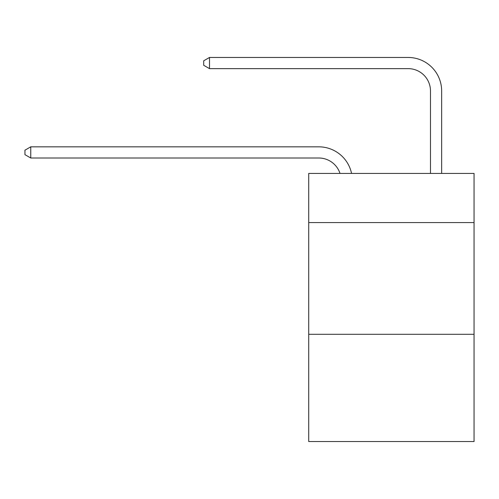 <?xml version="1.0" encoding="UTF-8"?>
<svg xmlns="http://www.w3.org/2000/svg" width="499" height="499" viewBox="0 0 499 499"><rect width="100%" height="100%" fill="white"/><g stroke="black" fill="none" stroke-linecap="round" stroke-linejoin="round"><path stroke-width="0.75" d="M474.05 222.579L474.05 173.421L308.713 173.421L308.713 222.579L474.05 222.579L474.05 441.54L308.713 441.54L308.713 222.579M474.05 334.293L308.713 334.293M318.761 146.831L30.757 146.831L318.761 146.831A33.514 33.514 168.7 0 1 351.558 173.421M430.481 173.421L430.481 90.974A22.343 22.343 93.5 0 0 408.138 68.631L209.505 68.631L203.698 65.282L203.698 60.809L209.505 57.46L408.138 57.46A33.514 33.514 34.3 0 1 441.652 90.974L441.652 173.421M430.481 90.974A22.343 22.343 -145.7 0 0 408.138 68.631A22.343 22.343 -145.7 0 1 430.481 90.974A22.343 22.343 -145.7 0 0 408.138 68.631A22.343 22.343 -145.7 0 1 430.481 90.974A22.343 22.343 -145.7 0 0 408.138 68.631A22.343 22.343 -145.7 0 1 430.481 90.974A22.343 22.343 -145.7 0 0 408.138 68.631A22.343 22.343 -145.7 0 1 430.481 90.974A22.343 22.343 -145.7 0 0 408.138 68.631A22.343 22.343 -145.7 0 1 430.481 90.974A22.343 22.343 -145.7 0 0 408.138 68.631A22.343 22.343 -145.7 0 1 430.481 90.974A22.343 22.343 -145.7 0 0 408.138 68.631A22.343 22.343 -145.7 0 1 430.481 90.974A22.343 22.343 -145.7 0 0 408.138 68.631A22.343 22.343 -145.7 0 1 430.481 90.974A22.343 22.343 -145.7 0 0 408.138 68.631A22.343 22.343 -145.7 0 1 430.481 90.974A22.343 22.343 -145.7 0 0 408.138 68.631A22.343 22.343 -145.7 0 1 430.481 90.974A22.343 22.343 -145.7 0 0 408.138 68.631A22.343 22.343 -145.7 0 1 430.481 90.974A22.343 22.343 -145.7 0 0 408.138 68.631A22.343 22.343 -145.7 0 1 430.481 90.974A22.343 22.343 -145.7 0 0 408.138 68.631A22.343 22.343 -145.7 0 1 430.481 90.974A22.343 22.343 -145.7 0 0 408.138 68.631A22.343 22.343 -145.7 0 1 430.481 90.974A22.343 22.343 -145.7 0 0 408.138 68.631A22.343 22.343 -145.7 0 1 430.481 90.974A22.343 22.343 -145.7 0 0 408.138 68.631A22.343 22.343 -145.7 0 1 430.481 90.974A22.343 22.343 -145.7 0 0 408.138 68.631A22.343 22.343 -145.7 0 1 430.481 90.974A22.343 22.343 -145.7 0 0 408.138 68.631A22.343 22.343 -145.7 0 1 430.481 90.974A22.343 22.343 -145.7 0 0 408.138 68.631A22.343 22.343 -145.7 0 1 430.481 90.974M340.006 173.421A22.343 22.343 -11.3 0 0 318.761 158.002L30.757 158.002L24.95 154.653L24.95 150.187L30.757 146.831L30.757 158.002M209.505 57.46L209.505 68.631"/></g></svg>
